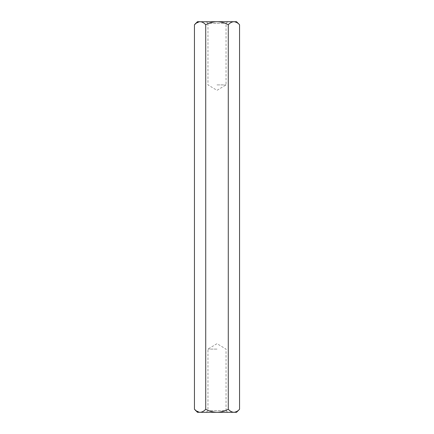 <?xml version="1.0" encoding="UTF-8"?>
<svg xmlns="http://www.w3.org/2000/svg" width="434" height="434" viewBox="0 0 434 434"><rect width="100%" height="100%" fill="white"/><g stroke="black" fill="none" stroke-linecap="round" stroke-linejoin="round"><path stroke-width="0.33" stroke-dasharray="2.17 1.63" d="M217 84.901L226.043 84.901L217 84.901M227.72 21.7L226.043 23.376L226.043 84.901L217 90.332L207.957 84.901L207.957 23.376L226.043 23.376L207.957 23.376L206.28 21.7L227.72 21.7L206.28 21.7M217 349.099L207.957 349.099L217 349.099M205.727 409.278C203.969 411.166 202.092 412.175 200.085 412.3L217 412.3C213.013 412.175 209.253 411.172 205.727 409.278L205.727 24.722C203.969 22.834 202.092 21.825 200.085 21.7L217 21.7C220.982 21.819 224.741 22.828 228.273 24.722L228.273 409.278C230.053 411.177 231.935 412.186 233.915 412.3L236.53 412.3M205.727 24.722C209.253 22.828 213.013 21.825 217 21.7L233.915 21.7C231.935 21.814 230.053 22.823 228.273 24.722M239.552 24.722L236.818 22.546M234.691 21.765L236.53 21.7M239.552 409.278L236.818 411.454M234.691 412.235L217 412.3C220.982 412.181 224.741 411.172 228.273 409.278M199.309 412.235L194.448 409.278M199.309 21.765L194.448 24.722M197.47 412.3L200.085 412.3M206.28 412.3L207.957 410.624L207.957 349.099L217 343.668L226.043 349.099L226.043 410.624L207.957 410.624L226.043 410.624L227.72 412.3L206.28 412.3L227.72 412.3M197.47 21.7L200.085 21.7"/><path stroke-width="0.65" d="M194.448 409.278C196.206 411.166 198.083 412.175 200.085 412.3L197.47 412.3L194.448 409.278L194.448 24.722C196.206 22.834 198.083 21.825 200.085 21.7C202.065 21.814 203.947 22.823 205.727 24.722C209.253 22.828 213.013 21.825 217 21.7C220.982 21.819 224.741 22.828 228.273 24.722C230.031 22.834 231.908 21.825 233.915 21.7C235.895 21.814 237.772 22.823 239.552 24.722L239.552 409.278C237.772 411.177 235.895 412.186 233.915 412.3L217 412.3C220.982 412.181 224.741 411.172 228.273 409.278C230.031 411.166 231.908 412.175 233.915 412.3L236.53 412.3L239.552 409.278M205.727 409.278C209.253 411.172 213.013 412.175 217 412.3L200.085 412.3C202.065 412.186 203.947 411.177 205.727 409.278L205.727 24.722M236.818 22.546L234.691 21.765M236.818 411.454L234.691 412.235M200.085 412.3L199.309 412.235M239.552 24.722L236.53 21.7L199.309 21.765M228.273 409.278L228.273 24.722M200.085 21.7L197.47 21.7L194.448 24.722"/></g></svg>
